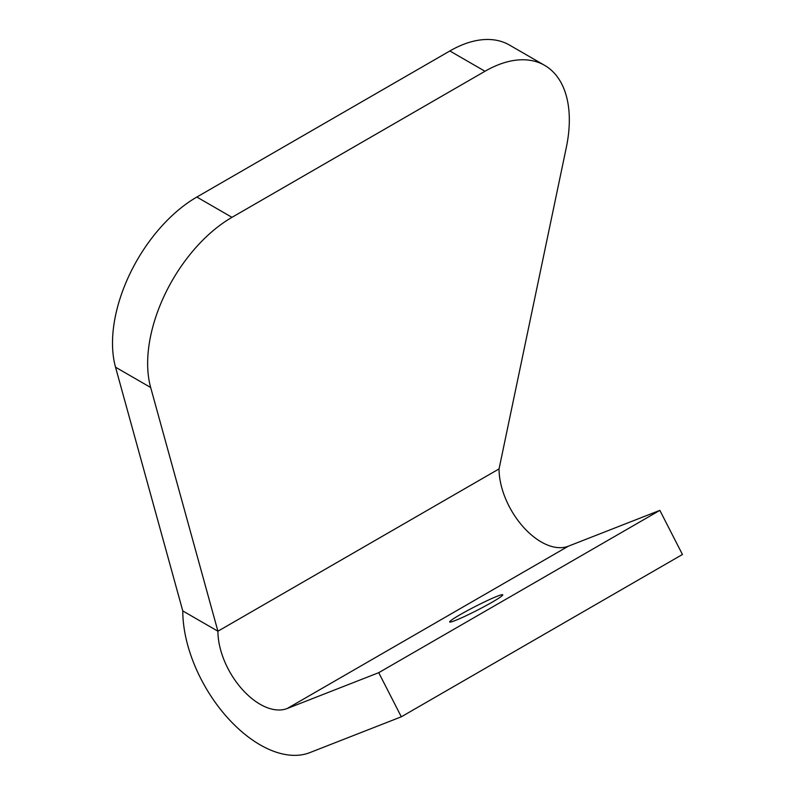 <?xml version="1.0" encoding="UTF-8"?>
<svg xmlns="http://www.w3.org/2000/svg" width="795" height="795" viewBox="0 0 795 795"><rect width="100%" height="100%" fill="white"/><g stroke="black" fill="none" stroke-linecap="round" stroke-linejoin="round"><path stroke-width="1.19" d="M460.066 614.714A29.822 2.127 152.9 0 1 487.534 600.473A29.822 2.127 152.9 0 1 502.758 594.799A29.822 2.127 152.9 0 1 492.363 602.063A29.822 2.127 152.9 0 1 464.896 616.304A29.822 2.127 152.9 0 1 449.672 621.978A29.822 2.127 152.9 0 1 460.066 614.714M150.662 387.483L217.919 631.22A59.635 34.433 -120 0 0 242.276 689.404A59.635 34.433 -120 0 0 287.194 708.514L568.326 546.205A59.635 34.433 60 0 1 523.398 527.105A59.635 34.433 60 0 1 499.051 468.911L566.308 147.502A119.27 68.857 120 0 0 544.625 65.349A119.27 68.857 120 0 0 484.99 71.262L231.981 217.333A119.27 68.857 120 0 0 150.662 387.483L115.523 367.191L182.78 610.928L217.919 631.22L499.051 468.911M544.625 65.349L509.486 45.067A119.27 68.857 120 0 0 449.851 50.969L196.842 197.041A119.27 68.857 120 0 0 115.523 367.191M182.78 610.928A109.332 63.123 -120 0 0 227.42 717.607A109.332 63.123 -120 0 0 309.782 752.636L401.316 716.802L378.728 672.679L287.194 708.514M568.326 546.205L659.85 510.37L378.728 672.679M401.316 716.802L682.438 554.493L659.85 510.37M196.842 197.041L231.981 217.333M449.851 50.969L484.99 71.262"/></g></svg>
